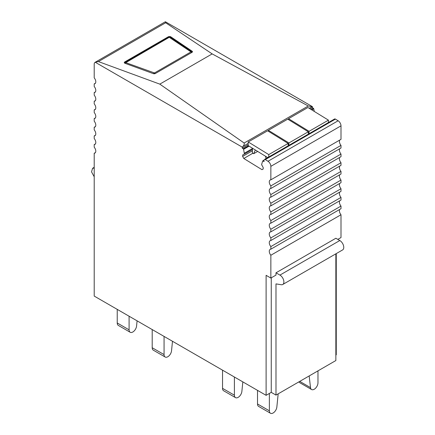 <?xml version="1.0" encoding="UTF-8"?>
<svg xmlns="http://www.w3.org/2000/svg" width="435" height="435" viewBox="0 0 435 435"><rect width="100%" height="100%" fill="white"/><g stroke="black" fill="none" stroke-linecap="round" stroke-linejoin="round"><path stroke-width="0.65" d="M153.278 73.613A1.675 0.897 -3.3 0 0 155.469 73.444L191.965 52.374A1.675 0.897 -3.3 0 0 192.455 51.689A1.675 0.897 -3.3 0 0 192.118 51.189L170.781 36.812A1.675 0.897 -3.3 0 0 168.258 36.817L124.769 61.928A1.675 0.897 -3.3 0 0 124.279 62.613A1.675 0.897 -3.3 0 0 124.943 63.276L153.278 73.613M165.675 22.756L98.413 61.585L159.808 84.129L212.171 53.902L165.675 22.756L165.371 21.75L312.412 106.64L309.1 108.244M95.45 83.188L94.21 83.901A4.192 2.42 60 0 0 94.607 83.841A4.192 2.42 60 0 0 94.922 83.71A4.192 2.42 60 0 0 94.607 78.365A4.192 2.42 60 0 0 94.21 77.849L94.21 64.239A4.192 2.42 60 0 1 95.08 62.319L165.224 21.826A4.192 2.42 60 0 1 165.371 21.75M95.08 62.319A4.192 2.42 60 0 1 95.232 62.248L242.268 147.139L242.833 146.508C244.03 145.339 244.465 144.175 244.133 143.017L159.808 84.129M98.413 61.585L95.232 62.248M311.868 106.646L308.274 105.988L212.171 53.902M275.991 272.81L279.939 275.094A5.59 3.224 60 0 1 283.593 280.02A5.59 3.224 60 0 1 282.734 284.495L342.606 249.935A5.59 3.224 60 0 0 343.46 245.454A5.59 3.224 60 0 0 339.811 240.528L335.858 238.249L275.991 272.81L275.991 275.094L270.853 278.057L266.111 275.322L266.111 395.328L94.21 296.083L94.21 153.261A4.192 2.42 60 0 0 94.607 153.202A4.192 2.42 60 0 0 94.922 153.066A4.192 2.42 60 0 0 94.607 147.726A4.192 2.42 60 0 0 94.21 147.209L94.21 144.594A4.192 2.42 60 0 0 94.607 144.529A4.192 2.42 60 0 0 94.922 144.398A4.192 2.42 60 0 0 94.607 139.053A4.192 2.42 60 0 0 94.21 138.537L94.21 135.921A4.192 2.42 60 0 0 94.607 135.861A4.192 2.42 60 0 0 94.922 135.725A4.192 2.42 60 0 0 94.607 130.386A4.192 2.42 60 0 0 94.21 129.869L94.21 127.254A4.192 2.42 60 0 0 94.607 127.194A4.192 2.42 60 0 0 94.922 127.058A4.192 2.42 60 0 0 94.607 121.718A4.192 2.42 60 0 0 94.21 121.196L94.21 118.581A4.192 2.42 60 0 0 94.607 118.521A4.192 2.42 60 0 0 94.922 118.385A4.192 2.42 60 0 0 94.607 113.046A4.192 2.42 60 0 0 94.21 112.529L94.21 109.914A4.192 2.42 60 0 0 94.607 109.854A4.192 2.42 60 0 0 94.922 109.718A4.192 2.42 60 0 0 94.607 104.378A4.192 2.42 60 0 0 94.21 103.862L94.21 101.241A4.192 2.42 60 0 0 94.607 101.181A4.192 2.42 60 0 0 94.922 101.045A4.192 2.42 60 0 0 94.607 95.705A4.192 2.42 60 0 0 94.21 95.189L94.21 92.573A4.192 2.42 60 0 0 94.607 92.514A4.192 2.42 60 0 0 94.922 92.378A4.192 2.42 60 0 0 94.607 87.038A4.192 2.42 60 0 0 94.21 86.521L94.21 83.901M270.853 278.057L270.853 255.247A4.192 2.42 60 0 1 270.456 254.725A4.192 2.42 60 0 1 270.14 249.385A4.192 2.42 60 0 1 270.456 249.25A4.192 2.42 60 0 1 270.853 249.19L270.853 246.574A4.192 2.42 60 0 1 270.456 246.058A4.192 2.42 60 0 1 270.14 240.718A4.192 2.42 60 0 1 270.456 240.582A4.192 2.42 60 0 1 270.853 240.522L270.853 237.907A4.192 2.42 60 0 1 270.456 237.39A4.192 2.42 60 0 1 270.14 232.045A4.192 2.42 60 0 1 270.456 231.915A4.192 2.42 60 0 1 270.853 231.85L270.853 229.234A4.192 2.42 60 0 1 270.456 228.718A4.192 2.42 60 0 1 270.14 223.378A4.192 2.42 60 0 1 270.456 223.242A4.192 2.42 60 0 1 270.853 223.182L270.853 220.567A4.192 2.42 60 0 1 270.456 220.05A4.192 2.42 60 0 1 270.14 214.705A4.192 2.42 60 0 1 270.456 214.575A4.192 2.42 60 0 1 270.853 214.509L270.853 211.894A4.192 2.42 60 0 1 270.456 211.377A4.192 2.42 60 0 1 270.14 206.038A4.192 2.42 60 0 1 270.456 205.902A4.192 2.42 60 0 1 270.853 205.842L270.853 203.227A4.192 2.42 60 0 1 270.456 202.71A4.192 2.42 60 0 1 270.14 197.365A4.192 2.42 60 0 1 270.456 197.234A4.192 2.42 60 0 1 270.853 197.175L270.853 194.554A4.192 2.42 60 0 1 270.456 194.037A4.192 2.42 60 0 1 270.14 188.698A4.192 2.42 60 0 1 270.456 188.562A4.192 2.42 60 0 1 270.853 188.502L270.853 185.886A4.192 2.42 60 0 1 270.456 185.37A4.192 2.42 60 0 1 270.14 180.03A4.192 2.42 60 0 1 270.456 179.894A4.192 2.42 60 0 1 270.853 179.834L270.853 166.344L340.996 125.845L340.996 139.336L270.853 179.834M263.175 168.943L261.952 169.655L263.175 169.036L263.218 167.578L261.593 164.637L262.653 161.042A0.56 0.321 60 0 1 263.034 160.961L264.023 161.57L264.061 160.221A1.675 0.968 60 0 1 264.409 159.498L334.553 119.005A1.675 0.968 60 0 1 335.428 119.108L338.125 120.767L267.987 161.265A4.192 2.42 60 0 1 270.853 166.344M267.987 161.265L265.285 159.607L335.428 119.108M264.409 159.498A1.675 0.968 60 0 1 265.285 159.607M261.952 169.655L243.785 158.481L242.638 156.404L242.681 154.947L244.41 154.072L243.595 149.319L249.097 146.144M248.461 145.758L243.23 148.775A0.56 0.321 60 0 1 243.595 149.319M243.23 148.775L242.241 148.172L242.268 147.139M335.858 355.063L336.255 354.835L336.255 253.6M314.315 111.452L313.738 108.821A0.56 0.321 60 0 0 313.369 108.282L312.384 107.673L312.412 106.64M338.125 120.767A4.192 2.42 60 0 1 340.996 125.845M270.853 185.886L340.996 145.388A4.192 2.42 60 0 1 340.6 144.871A4.192 2.42 60 0 1 339.757 140.048M340.996 145.388L340.996 148.003L270.853 188.502M270.853 194.554L340.996 154.061A4.192 2.42 60 0 1 340.6 153.544A4.192 2.42 60 0 1 339.757 148.721M340.996 154.061L340.996 156.676L270.853 197.175M270.853 203.227L340.996 162.728A4.192 2.42 60 0 1 340.6 162.211A4.192 2.42 60 0 1 339.757 157.388M340.996 162.728L340.996 165.343L270.853 205.842M270.853 211.894L340.996 171.401A4.192 2.42 60 0 1 340.6 170.884A4.192 2.42 60 0 1 339.757 166.061M340.996 171.401L340.996 174.016L270.853 214.509M270.853 220.567L340.996 180.068A4.192 2.42 60 0 1 340.6 179.552A4.192 2.42 60 0 1 339.757 174.729M340.996 180.068L340.996 182.684L270.853 223.182M270.853 229.234L340.996 188.741A4.192 2.42 60 0 1 340.6 188.219A4.192 2.42 60 0 1 339.757 183.401M340.996 188.741L340.996 191.356L270.853 231.85M270.853 237.907L340.996 197.408A4.192 2.42 60 0 1 340.6 196.892A4.192 2.42 60 0 1 339.757 192.069M340.996 197.408L340.996 200.024L270.853 240.522M270.853 246.574L340.996 206.076A4.192 2.42 60 0 1 340.6 205.559A4.192 2.42 60 0 1 339.757 200.742M340.996 206.076L340.996 208.697L270.853 249.19M270.853 255.247L340.996 214.749A4.192 2.42 60 0 1 340.6 214.232A4.192 2.42 60 0 1 339.757 209.409M340.996 214.749L340.996 237.564L337.832 239.386M312.384 107.673L310.209 108.929M248.151 144.757L242.241 148.172M95.45 152.549L94.21 153.261M95.45 143.876L94.21 144.594M95.45 135.209L94.21 135.921M95.45 126.536L94.21 127.254M95.45 117.869L94.21 118.581M95.45 109.196L94.21 109.914M95.45 100.528L94.21 101.241M95.45 91.856L94.21 92.573M252.496 148.525L244.437 153.174M252.469 149.422L244.41 154.072M252.43 150.749L242.638 156.404M252.92 153.202L243.785 158.481M266.111 395.328L271.25 392.365L271.25 277.829M335.858 253.828L335.858 360.539L275.991 395.1L271.25 392.365M94.21 176.784L91.54 171.874L92.601 168.274L94.21 168.073M275.991 395.1L275.991 283.892L281.293 284.724A5.59 3.224 60 0 0 282.734 284.495M309.176 375.943L310.498 387.607A5.307 3.067 120 0 0 311.569 389.521A5.307 3.067 120 0 0 315.658 388.102A5.307 3.067 120 0 0 317.974 382.756L317.974 370.859M298.948 381.848A5.307 3.067 120 0 0 299.715 382.68L311.569 389.521M152.201 347.739L164.06 354.579A5.307 3.067 120 0 0 165.159 357.01L153.305 350.164A5.307 3.067 120 0 1 152.201 347.739L152.201 329.567L150.537 328.604A5.307 3.067 -60 0 1 150.488 328.577M129.086 329.828A5.307 3.067 120 0 0 130.185 332.258L118.331 325.413A5.307 3.067 -60 0 1 117.232 322.982L129.086 329.828L129.086 316.218M130.185 332.258A5.307 3.067 120 0 0 134.062 331.051A5.307 3.067 120 0 0 136.568 326.038L137.085 320.84M117.232 322.982L117.232 309.377M172.488 341.279L171.537 350.789A5.307 3.067 120 0 1 169.036 355.808A5.307 3.067 120 0 1 165.159 357.01M164.06 354.579L164.06 336.413M242.833 381.892L241.876 391.402A5.307 3.067 120 0 1 239.375 396.415A5.307 3.067 120 0 1 235.498 397.623A5.307 3.067 120 0 1 234.4 395.192L234.4 377.02M222.541 370.174L222.541 388.346A5.307 3.067 120 0 0 223.644 390.777L235.498 397.623M278.172 393.844L276.85 407.029A5.307 3.067 120 0 1 274.349 412.043A5.307 3.067 120 0 1 270.472 413.25A5.307 3.067 120 0 1 269.368 410.819L269.368 393.447M257.515 390.369L257.515 403.974A5.307 3.067 120 0 0 258.613 406.404L270.472 413.25M288.922 142.957L268.384 130.326L287.747 119.146L308.284 131.778L288.922 142.957L288.878 144.529L288.09 144.98L288.133 143.414L268.77 154.594L268.7 157.024M328.371 122.572L328.441 120.142L309.078 131.321L309.029 132.892L308.241 133.349L308.284 131.778M267.71 157.595L248.129 145.551L248.233 141.962L267.596 130.783L288.133 143.414M268.384 130.326L268.357 131.25M288.514 119.614L288.541 118.69L307.904 107.51L328.441 120.142M288.117 144.056L288.878 144.529M288.541 118.69L309.078 131.321M308.268 132.419L309.029 132.892M248.233 141.962L268.77 154.594M257.661 151.413L253.714 153.691L252.371 152.864L252.501 148.237M266.046 158.558L265.475 156.219M253.714 153.691L255.329 149.977M124.807 62.624L124.769 61.928M308.274 105.988L244.133 143.017M168.258 36.817L168.296 37.459M170.825 37.535L170.781 36.812M192.118 51.189L192.167 51.982M248.189 143.414L242.833 146.508M313.369 108.282L311.199 109.538M311.83 109.924L313.738 108.821M263.034 160.961L264.056 160.368M339.811 240.528L279.939 275.094M190.976 51.885L154.485 72.955L125.78 62.64L169.248 37.307L190.976 51.885A1.397 0.805 -120 0 1 191.672 52.543M153.577 73.7A1.397 0.74 -70 0 1 154.12 72.982M155.165 73.586A1.397 0.805 -120 0 0 154.485 72.955M192.275 52.129L170.515 37.323L168.617 37.274L125.122 62.384A1.397 0.805 60 0 1 125.753 62.417M125.231 63.379A1.397 0.74 -70 0 1 125.78 62.64M170.515 37.323A1.397 0.962 124 0 0 169.666 37.307M168.617 37.274A1.397 0.805 60 0 1 169.248 37.307M191.851 51.705A1.397 0.962 124 0 0 191.003 51.683M299.737 381.392L310.498 387.607M222.541 388.346L234.4 395.192M257.515 403.974L269.368 410.819M262.745 160.923L264.067 160.162M94.21 167.344L92.601 168.269M125.122 62.384L124.508 63.031"/></g></svg>
